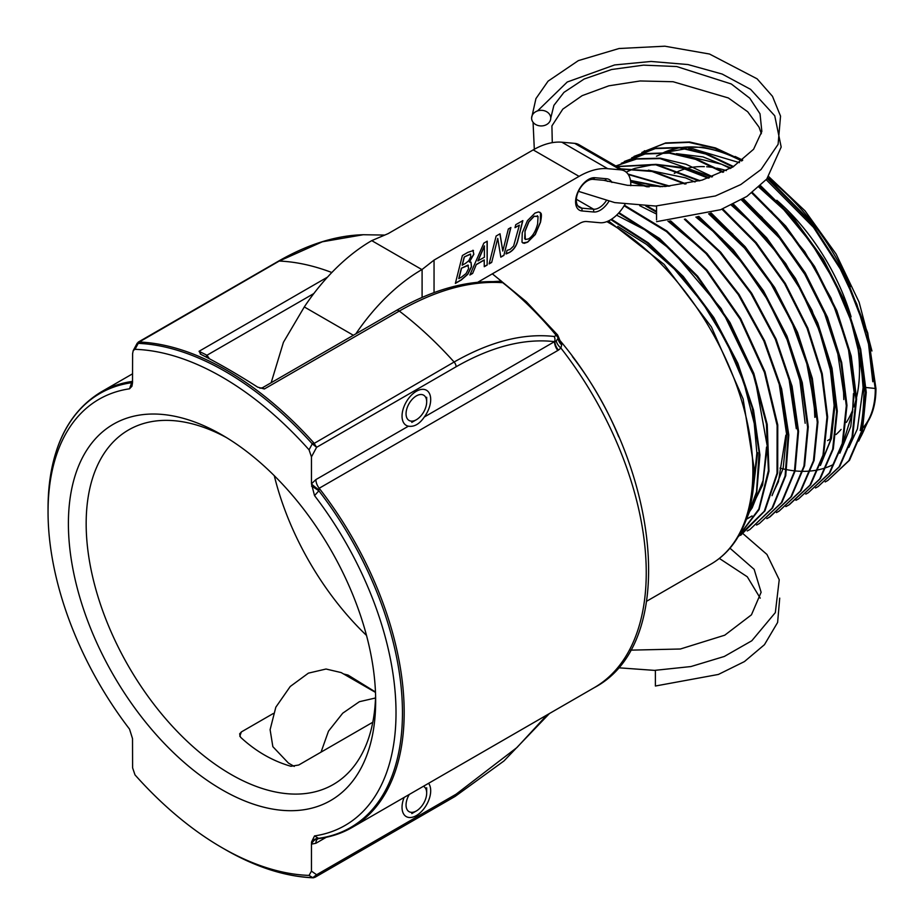<?xml version="1.0" encoding="UTF-8"?>
<svg xmlns="http://www.w3.org/2000/svg" width="924" height="924" viewBox="0 0 924 924"><rect width="100%" height="100%" fill="white"/><g stroke="black" fill="none" stroke-linecap="round" stroke-linejoin="round"><path stroke-width="1.39" d="M408.42 426.183A20.27 11.7 -60 0 1 406.237 425.375A20.27 11.7 -60 0 1 406.237 401.975A20.27 11.7 -60 0 1 426.495 390.263A20.27 11.7 -60 0 1 424.312 417.001C419.508 424.035 414.206 427.096 408.42 426.183L315.892 479.591L311.457 483.829L311.457 456.86L316.609 447.308L313.698 442.723A2.437 0.681 138 0 0 312.266 443.832L309.055 449.826L311.457 456.86M428.574 783.321A20.27 11.7 -60 0 1 425.248 806.895A20.27 11.7 -60 0 1 406.237 816.585A20.27 11.7 -60 0 1 404.158 797.412M137.757 344.04L137.895 343.243A2.437 2.091 -78.6 0 1 139.05 341.984L137.226 343.174L133.241 350.531L132.606 353.592L132.513 382.779L131.936 386.255L129.522 388.808A246.05 142.053 60 0 0 48.048 511.908L48.048 508.188A250.612 144.687 60 0 1 131.647 382.709L129.522 388.808M48.048 511.908A246.05 142.053 60 0 0 129.522 729.105L132.513 738.588L132.606 767.867L135.008 774.901A288.207 166.401 60 0 0 222.026 847.689L225.248 849.549A292.769 169.034 60 0 0 312.266 877.638A2.437 1.86 92.4 0 0 312.866 877.8L312.866 877.8A2.437 1.86 92.4 0 0 313.144 877.788M547.124 714.876L516.943 747.539L456.098 794.201L316.609 874.739L312.774 877.661A2.437 1.571 86.3 0 0 313.363 877.788A2.437 1.571 86.3 0 0 313.929 877.581L315.084 877.246L316.609 874.739L311.457 871.136L311.457 844.155L315.892 843.266L326.241 837.294M314.53 495.611L318.861 490.806L318.792 489.755A9.725 1.34 -144.4 0 1 311.457 483.829L314.53 495.611A246.05 142.053 60 0 1 314.53 835.92L311.55 841.949L311.457 844.155A9.725 7.831 -76.5 0 1 318.792 838.507L314.53 835.92M133.229 350.531L135.008 349.33A288.207 166.401 60 0 1 309.055 449.826M311.457 871.136L309.055 875.398A288.207 166.401 60 0 1 222.026 847.689M375.664 701.062A217.267 125.445 -120 0 0 222.037 434.961A217.267 125.445 -120 0 0 68.399 523.665A217.267 125.445 -120 0 0 222.026 789.766A217.267 125.445 -120 0 0 375.664 701.062M375.594 695.818A204.701 118.191 60 0 1 333.264 784.511A204.701 118.191 60 0 1 175.525 729.671A204.701 118.191 60 0 1 86.163 523.665A204.701 118.191 60 0 1 128.563 429.949A204.701 118.191 60 0 1 226.542 437.641M366.505 635.423A204.701 118.191 60 0 1 274.289 475.71M375.467 691.995L348.025 675.074L343.601 673.977M273.377 713.455L241.407 731.912L239.651 733.852L240.494 737.167C255.613 751.247 272.43 760.949 290.945 766.285L298.729 765.014L372.799 722.245M132.49 383.021L131.647 382.709L132.363 382.12A9.725 1.34 -144.4 0 0 132.548 382.19M137.895 343.243L138.242 343.358A2.437 1.86 -87.6 0 1 139.247 342.007L279.233 261.053L322.361 241.788L363.236 234.731C336.14 235.435 307.808 244.282 278.251 261.284A4.863 2.807 -120 0 1 279.233 261.053A293.474 169.439 -120 0 1 331.832 272.522M135.008 349.33L138.242 343.358A292.769 169.034 60 0 1 312.266 443.832L316.609 447.308L456.098 366.77C491.499 346.581 524.312 338.207 554.527 341.637L424.312 417.001M311.55 841.949A9.725 7.276 123.2 0 1 318.861 838.287A250.612 144.687 60 0 0 318.861 490.806A9.725 0.901 33.9 0 0 311.55 486.139M259.967 388.23L262.485 387.733L264.345 388.981L257.657 387.133C237.272 374.104 218.387 363.201 200.982 354.412L199.053 351.293L206.964 355.243L313.837 293.543M206.029 356.987A4.863 3.835 144.9 0 1 206.964 355.243L209.448 358.789M866.088 387.514L875.952 388.554A99.434 57.415 60 0 1 860.798 430.157L860.186 430.503C862.75 418.503 864.009 404.054 863.928 387.179L856.225 334.95M758.893 187.156L783.748 209.656L811.26 243.012L834.153 280.815L850.969 320.767L860.787 360.372L863.12 387.664L857.403 428.932L848.913 447.308M656.479 156.214L664.333 152.749M665.372 152.391L686.001 148.729M688.565 148.695L692.885 148.822L739.466 162.659M766.204 179.695L814.056 227.928L838.264 264.68L856.814 304.192L868.525 344.028L872.787 381.739M782.478 207.08L759.551 186.556M731.138 168.029L702.979 156.895L676.426 153.661M839.87 453.153L850.785 426.484L854.261 393.324M853.464 393.601L852.552 412.312L840.54 451.201M678.69 154.077L721.586 164.229L730.341 168.491M854.261 393.116L848.116 346.835L831.08 298.152L804.654 251.513L771.205 211.122M762.381 217.671L742.18 199.376M709.274 177.847L682.016 167.383L656.294 164.391M653.949 164.495L634.569 168.422M633.587 168.792L626.761 171.876M820.42 465.43L831.438 438.473L834.961 404.989L828.828 358.778L811.942 310.187L785.7 263.548L752.413 223.054M731.3 205.151L748.475 220.386L776.911 252.887L800.981 290.286L819.184 330.307L830.48 370.466L834.141 405.474L830.041 441.406L821.147 463.363M658.385 164.761L682.686 168.237L708.269 178.182M741.371 199.85L779.44 238.011L804.758 274.232L824.635 313.686L837.825 353.95L843.6 392.55L843.82 399.549M648.382 170.143L685.493 177.835L695.033 181.982M815.626 416.851L808.05 364.703M732.986 234.303L709.632 213.456M662.346 186.683L630.468 180.434M630.549 180.896L660.475 186.763M708.604 213.767L744.594 248.186L770.986 283.784L792.18 323.088L806.825 363.698L814.113 403.083L814.829 417.348M722.487 239.154L696.973 216.793M695.864 217.048L713.028 231.3L742.319 262.843L767.532 299.734L787.098 339.743L799.884 380.365L805.162 423.273M796.303 428.724L788.576 375.929M748.174 518.156L752.055 515.938M772.025 495.668L783.113 468.526L786.647 434.834M785.85 435.146L778.435 481.67L772.718 493.705M751.397 516.377L748.105 518.306M747.458 518.641L746.661 519.057M786.647 434.661L778.817 381.393M702.921 250.277L667.936 221.113M656.548 214.056L639.731 205.694M748.036 514.31L762.612 485.019L767.324 446.708M766.539 447.031L763.074 480.596L752.217 507.761L748.278 513.501M767.324 446.523L754.943 378.101L721.228 308.628L672.198 250.785L644.594 229.695L616.597 215.165M753.025 490.69L757.668 452.644M617.763 226.368L646.546 244.421L674.289 268.953L702.69 303.014L726.38 341.73L743.901 382.721L754.238 423.469L756.86 452.956L753.522 486.197M853.799 406.941A154.031 88.935 -120 0 0 859.493 370.097A154.031 88.935 -120 0 0 856.814 340.794M851.085 316.782A154.031 88.935 -120 0 0 776.818 200.289M768.78 193.717A154.031 88.935 -120 0 0 764.09 190.205M726.391 170.617A154.031 88.935 -120 0 0 716.781 168.133M714.633 167.729A154.031 88.935 -120 0 0 706.664 166.759M704.342 166.643A154.031 88.935 -120 0 0 686.301 168.561M685.065 168.907A154.031 88.935 -120 0 0 674.301 173.389M827.592 440.609A154.031 88.935 -120 0 0 830.734 438.634M836.035 434.523A154.031 88.935 -120 0 0 841.094 429.417M846.361 422.395A154.031 88.935 -120 0 0 852.84 409.54M767.232 178.482L809.828 221.668L844.421 275.387L867.082 333.368L875.294 388.935A99.434 57.415 60 0 1 860.186 430.503M741.799 160.903L714.887 148.348L688.946 142.365L665.037 143.324L641.857 152.437M825.19 481.924L827.789 480.503L848.856 460.649L861.792 430.734L865.592 392.804L860.025 349.618L845.391 304.181L822.741 259.748L793.601 219.427L760.013 186.128M732.94 166.967L705.74 154.008L679.51 147.817L655.278 148.591L631.704 157.808M815.522 487.976L818.098 486.578L839.108 466.839L852.02 437.075L855.959 399.411L850.577 356.456L836.243 311.226L813.905 266.874L785.1 226.53L751.801 192.966M722.914 172.326L695.61 159.355L669.288 153.141L644.998 154.008L621.309 163.282M805.809 494.121L808.2 492.815L829.255 473.123L842.261 443.451L846.303 405.832L841.036 362.913L826.83 317.671L804.608 273.285L775.906 232.79L742.665 199.087M711.699 176.981L660.106 158.616L636.59 159.02L615.811 165.962L636.682 158.743L660.383 158.189L685.989 164.253L712.508 176.692M795.957 500.3L798.648 498.833L819.669 479.036L832.663 449.26L836.624 411.538L831.334 368.537L817.047 323.238L794.79 278.759L766.019 238.253L732.72 204.47M699.145 180.931L655.797 164.795L616.966 166.632M785.874 506.595L788.738 505.047L809.955 485.192L822.984 455.197L826.98 417.244L821.551 373.943L807.114 328.343L784.568 283.645L755.532 242.977L721.944 209.194M685.031 184.072L652.009 171.46L621.24 169.092M776.449 512.589L779.059 511.168L800.369 491.06L813.455 460.764L817.29 422.36L811.642 378.644L796.811 332.652L773.873 287.687L744.351 246.916L710.36 213.236M668.583 186.244L628.285 174.52M766.816 518.63L769.334 517.255L790.863 496.904L803.938 466.1L807.611 427.142L801.57 382.79L786.232 336.29L762.658 290.945L732.501 250.081L697.897 216.586M647.297 186.879L630.665 181.878M756.571 525.051L759.447 523.492L781.288 502.772L794.444 471.39L797.909 431.623L791.371 386.451L775.328 339.189L750.865 293.37L719.819 252.344L684.372 219.207M747.227 530.965L749.895 529.51L771.99 508.258L785.1 476.01L788.137 435.216L780.896 389.004L763.825 340.898L738.253 294.56L706.028 253.557L669.6 220.986M656.548 212.197L645.703 205.971M738.172 536.729L764.252 511.261L777.026 473.284L777.119 425.502L764.437 372.418L740.101 319.103L706.433 270.617L666.516 231.601L624.116 205.775M738.472 536.209L758.812 509.136L768.398 470.593L766.4 423.897L752.887 373.042L729.048 322.418L696.8 276.38L658.928 238.889L618.583 213.155M744.629 523.793L756.525 491.938L759.135 452.379L752.217 407.831L736.22 361.446L712.242 316.447L681.912 276.033L647.32 242.966L610.845 219.646M875.952 388.554L867.728 332.917L845.01 274.878L810.348 221.113L767.671 177.939M742.353 160.453L715.476 147.932L689.57 141.984L665.684 142.943L642.041 152.356M827.789 480.503L849.526 460.256L862.462 430.318L866.25 392.365L860.671 349.145L846.014 303.684L823.33 259.24L794.155 218.919L760.544 185.632M733.587 166.574L706.398 153.615L680.156 147.436L655.936 148.21L634.049 156.387M818.098 486.578L839.766 466.458L852.69 436.671L856.617 399.006L851.223 356.029L836.878 310.787L814.529 266.424L785.712 226.08L752.39 192.527M723.631 171.98L696.315 158.986L669.969 152.76L645.668 153.615L624.37 161.446M808.2 492.815L829.925 472.742L842.931 443.058L846.962 405.44L841.695 362.531L827.488 317.279L805.266 272.88L776.564 232.398L743.312 198.683M798.648 498.833L820.327 478.655L833.321 448.879L837.294 411.18L832.004 368.191L817.728 322.892L795.472 278.424L766.712 237.907L733.425 204.123M700.046 180.688L656.063 164.345L616.77 166.516M789.396 504.654L810.614 484.811L823.642 454.839L827.65 416.909L822.221 373.619L807.807 328.043L785.284 283.356L756.271 242.677L722.707 208.893M686.07 183.888L652.229 170.975L620.789 168.838M779.059 511.168L801.027 490.69L814.113 460.418L817.948 422.049L812.323 378.366L797.528 332.397L774.612 287.445L745.137 246.673L711.18 212.982M669.819 186.128L627.962 174.047M769.992 516.874L791.51 496.534L804.585 465.777L808.281 426.853L802.263 382.548L786.971 336.082L763.443 290.76L733.333 249.896L698.775 216.378M649.064 186.914L630.607 181.335M759.447 523.492L781.935 502.425L795.09 471.078L798.567 431.369L792.076 386.255L776.091 339.05L751.697 293.255L720.72 252.229L685.331 219.057M749.895 529.51L772.626 507.911L785.746 475.721L788.807 435.008L781.623 388.877L764.622 340.829L739.142 294.537L707.01 253.511L670.662 220.894M656.548 211.4L647.158 206.006M740.632 535.342L764.933 510.845L777.708 472.811L777.765 424.971L765.014 371.818L740.621 318.468L706.872 269.97L666.885 230.988L624.439 205.243M738.311 536.498L759.043 509.678L768.976 471.217L767.209 424.416L753.811 373.365L729.96 322.476L697.608 276.172L659.563 238.484L619.022 212.67M743.728 525.906L756.56 494.479L759.932 454.966L753.534 410.117L737.814 363.213L713.848 317.567L683.321 276.495L648.371 242.897L611.469 219.242M200.15 353.892L200.982 354.412M492.307 273.851L501.339 281.127L493.601 281.589M492.862 274.243L526.264 301.651L557.553 334.892L554.146 336.486C523.446 332.987 490.09 341.499 454.111 362.023A293.474 169.439 -120 0 0 399.307 311.065A4.863 2.807 -120 0 0 396.338 310.464C432.698 289.593 467.094 280.041 499.561 281.82L502.032 282.652L501.351 281.127M561.688 344.895L558.72 337.433L556.283 340.898A9.725 5.914 -138.6 0 0 560.891 348.048L561.688 344.895A9.725 8.27 -152.4 0 1 558.223 339.027A4.863 4.447 40.7 0 0 556.664 335.886A255.636 147.586 60 0 0 502.125 282.213M318.792 489.755L319.184 488.265L558.442 350.115A9.725 5.694 57 0 1 554.897 341.591L556.283 340.898M558.442 350.115L560.891 348.048A251.316 145.103 -120 0 1 594.19 687.699L352.125 827.454A251.316 145.103 -120 0 0 319.184 488.265A9.725 5.613 -120 0 1 315.892 479.591M554.146 336.486A4.863 3.858 96.9 0 1 554.527 341.637L554.527 341.822A9.725 5.613 60 0 0 557.807 350.496M264.345 388.981L399.307 311.065C435.932 290.136 470.166 280.665 502.032 282.652M456.098 366.77A4.863 2.807 -120 0 0 454.111 362.023L312.774 444.213M309.055 875.398L312.774 877.661M426.68 401.859A14.588 8.42 -60 0 1 416.366 419.739A14.588 8.42 -60 0 1 406.052 413.779A14.588 8.42 -60 0 1 416.366 395.911A14.588 8.42 -60 0 1 426.68 401.859L426.68 397.297M423.446 786.278A14.588 8.42 -60 0 1 426.68 793.069A14.588 8.42 -60 0 1 416.366 810.949A14.588 8.42 -60 0 1 406.052 804.989A14.588 8.42 -60 0 1 409.286 794.455M321.044 752.124L328.494 731.15L342.723 713.201L359.401 701.697L375.525 697.978M375.491 692.388L341.175 672.58L326.033 669.022L308.397 673.146L290.252 686.474L275.826 707.195L270.108 729.683L272.846 746.661L288.415 763.062L294.248 766.423M779.717 598.117L777.615 622.453L764.448 644.698L744.432 661.584L718.375 674.451L655.393 686.012L655.393 670.374M422.095 297.424L422.095 269.473L434.049 260.094L579.059 176.368A81.069 46.812 -60 0 1 607.726 168.688L620.535 169.831A29.025 16.759 -60 0 1 624.786 171.148L578.921 144.664A29.025 16.759 120 0 0 574.67 143.359L561.861 142.215A81.069 46.812 120 0 0 533.206 149.896L388.196 233.61L371.737 240.633A152.414 87.999 120 0 0 304.296 306.941L283.437 342.296L271.159 382.732M484.395 257.276L484.361 245.9L477.893 260.857L484.395 257.276M472.649 273.423L469.877 275.017L483.841 243.127L487.214 241.176L487.167 265.038L484.268 266.713L484.211 259.921L476.334 264.46L472.649 273.423L476.334 264.46M487.167 265.038L487.075 241.268M484.28 266.539L487.017 264.957M484.361 260.002L476.484 264.541M484.511 245.992L478.031 260.949M469.969 274.798L472.511 273.342M465.396 263.455L468.791 260.707L470.847 256.445L470.385 254.054L464.195 257.011L462.139 265.165L465.396 263.455M470.628 254.169L464.195 257.011M461.145 277.362L466.112 273.492L468.618 268.561L467.891 265.107L461.365 268.26L458.778 278.563L461.145 277.362M468.399 265.303L461.365 268.26M472.996 250.358L473.839 254.273L469.404 262.046L471.021 262.162L471.529 266.747L467.798 274.289L461.295 279.972L455.37 283.391L462.381 255.521L467.867 252.356L473.469 250.508M473.839 254.273L472.857 250.265M469.438 261.908L473.689 254.192M464.333 257.091L462.277 265.246M461.515 268.341L458.916 278.644M455.417 283.194L461.145 279.891L467.659 274.209L471.39 266.666L470.94 262.127M502.783 251.062L508.339 228.99L510.903 227.512L503.892 255.382L500.808 257.161L497.736 238.392L491.683 262.428L489.119 263.906L496.13 236.036L500.023 233.784L502.783 251.062L499.907 233.853M503.892 255.382L510.706 227.616M491.683 262.428L497.736 238.392M489.166 263.71L491.533 262.347M500.785 257.011L503.742 255.301M519.38 225.144L515.014 227.662L515.742 224.705L522.857 220.605L517.671 241.233C516.239 246.315 513.571 250.034 509.644 252.391L506.133 253.95L507.033 250.381L510.083 249.399L513.605 246.061L519.38 225.144L515.061 227.466M505.982 253.869L509.505 252.31C513.421 249.954 516.1 246.234 517.532 241.141L522.661 220.709M538.057 216.539L534.211 216.285L528.909 221.818L525.098 231.219L524.682 238.646L525.409 239.478L528.505 238.935C532.536 236.509 535.573 231.531 537.618 223.989L538.057 216.539L537.271 215.685M537.918 216.459L534.072 216.204L528.771 221.737L524.947 231.139L525.34 239.432M522.788 243L527.546 242.065L535.158 234.43L540.344 222.257L540.552 212.936L539.812 212.197M540.702 213.028C541.683 213.583 541.614 216.69 540.482 222.338L535.296 234.511L527.685 242.146L524.162 243.358L522.002 242.18L522.233 232.871L527.419 220.686L534.996 213.086L538.542 211.896L540.552 212.936M625.005 204.273A29.025 16.759 -60 0 1 600.011 222.73L586.752 221.541A20.27 11.7 120 0 0 579.591 223.458L477.766 282.247M624.786 171.148A29.025 16.759 -60 0 1 630.769 185.712M434.049 260.094L434.049 292.608M611.942 182.467A18.237 10.534 120 0 0 606.629 178.759L594.941 177.708A18.237 10.534 120 0 0 577.315 193.335A18.237 10.534 120 0 0 582.039 210.961L593.739 212A18.237 10.534 120 0 0 608.858 201.386M606.225 200.774A15.812 9.125 -60 0 1 593.601 209.217L581.901 208.166A15.812 9.125 -60 0 1 579.591 207.45A15.812 9.125 -60 0 1 578.632 191.025A15.812 9.125 -60 0 1 593.081 179.36L604.781 180.399A15.812 9.125 -60 0 1 607.091 181.116A15.812 9.125 -60 0 1 607.472 181.358M355.844 333.841A152.414 87.999 -60 0 1 421.898 269.589L422.095 269.473M353.361 335.273L304.296 306.941M656.548 219.912L656.548 206.017L656.548 219.912M541.175 125.941A9.563 7.808 180 0 0 550.75 118.076A9.563 7.808 180 0 0 541.175 110.326A9.563 7.808 180 0 0 531.612 118.087A9.563 7.808 180 0 0 541.175 125.941M239.755 736.174L241.407 731.912M606.872 221.621A202.679 117.013 60 0 1 752.875 471.367A202.679 117.013 60 0 1 710.891 564.148L646.661 601.235M618.745 436.856A202.679 117.013 -120 0 0 586.336 375.976A202.679 117.013 -120 0 0 572.383 356.56M866.446 423.85A177.697 102.587 60 0 1 859.181 439.662M833.552 464.402A177.697 102.587 60 0 1 828.655 466.643M828.262 466.805A177.697 102.587 60 0 1 826.772 467.371M826.195 467.579A177.697 102.587 60 0 1 823.122 468.584M822.614 468.734A177.697 102.587 60 0 1 818.756 469.715M818.202 469.831A177.697 102.587 60 0 1 817.243 470.027M816.712 470.131A177.697 102.587 60 0 1 811.053 470.963M810.394 471.021A177.697 102.587 60 0 1 804.561 471.332M804.03 471.344A177.697 102.587 60 0 1 803.083 471.344M802.54 471.344A177.697 102.587 60 0 1 797.759 471.136M797.169 471.101A177.697 102.587 60 0 1 795.125 470.917M794.559 470.859A177.697 102.587 60 0 1 790.597 470.339M789.962 470.235A177.697 102.587 60 0 1 786.925 469.704M786.347 469.588A177.697 102.587 60 0 1 783.032 468.872M782.385 468.722A177.697 102.587 60 0 1 779.971 468.11M660.371 154.158A177.697 102.587 60 0 1 663.317 152.703L660.371 154.158M678.955 147.759L664.125 152.333A177.697 102.587 60 0 1 679.533 147.828M681.277 147.563A177.697 102.587 60 0 1 741.695 160.984M767.752 177.835A177.697 102.587 60 0 1 850.727 286.579M349.746 677.535L348.025 675.074M132.594 381.369A251.316 145.103 -120 0 0 100.808 392.146C66.262 413.421 48.683 452.102 48.048 508.188M352.125 827.454C342.042 833.263 330.942 836.971 318.826 838.565L317.914 838.819A9.725 5.613 -120 0 0 315.892 843.266M315.061 877.269L455.093 796.43A4.863 2.807 -120 0 0 456.098 794.201M313.698 442.723A293.474 169.439 -120 0 0 139.247 342.007M327.5 277.131L199.053 351.293M582.039 210.961L581.901 208.166L577.812 205.809M593.081 179.36L594.941 177.708M604.781 180.399L606.629 178.759M593.739 212L593.601 209.217L576.345 199.249M533.206 149.896L579.059 176.368M371.737 240.633L421.898 269.589M561.861 142.215L607.726 168.688M574.67 143.359L620.535 169.831M608.477 220.928L664.148 264.391L711.434 326.957L743.127 398.972L754.296 469.38C754.25 497.782 748.197 521.309 736.139 539.962C729.359 550.254 720.939 558.327 710.891 564.148M867.936 421.587L858.696 441.071M680.584 147.482L702.794 147.193L726.449 152.98M735.1 156.468L742.746 160.141M768.722 176.611L805.023 210.834L836.093 254.019L859.112 302.194L871.944 350.993M644.063 151.109L644.721 150.727M132.606 373.793L100.808 392.146M560.279 340.887C658.962 457.865 681.589 641.903 594.19 687.699M549.445 713.524L503.95 760.972L455.151 796.396M557.553 334.892L558.72 337.433M138.219 342.123L278.251 261.284M396.338 310.464L262.485 387.733M315.084 877.246L312.866 877.8C284.95 876.495 255.752 867.082 225.248 849.549M363.236 234.731L384.742 235.077M416.366 419.739L411.781 422.383M426.68 793.069L426.68 787.779M416.366 810.949L411.781 813.594M729.96 548.198L754.157 569.346L761.122 592.284L751.455 614.83L724.751 635.192L680.376 649.006L630.434 650.149M719.346 558.431L747.297 576.795L760.221 598.151M743.127 533.783L766.932 554.435L779.232 579.741L775.34 612.589L751.801 640.771L724.324 656.456L690.933 666.551L654.515 670.385L618.156 667.752M761.364 133.726L759.066 127.189L747.689 111.746L728.343 97.956L673.076 81.728L640.17 80.965L608.847 85.817L582.166 95.646L562.808 109.124L551.917 125.895L552.275 142.654M603.695 180.307L627.477 185.308L665.384 186.486L702.148 180.099L732.928 166.978L753.591 149.261L761.85 131.427L760.025 113.825L749.745 98.187L731.288 83.969L676.68 66.54L643.508 65.142L611.607 69.508L584.176 79.014L563.952 92.377L553.903 105.359L550.75 118.076M656.548 221.668L720.628 209.702L746.904 196.408L766.77 179.037L781.184 147.043L774.739 115.777L750.611 89.362L722.164 74.059L687.999 64.553L651.074 61.458L614.622 64.946L567.255 82.005L537.583 110.892M533.067 122.28L534.315 149.261M578.47 191.349L614.737 202.599L655.578 206.04L715.384 195.969L740.782 184.557L761.041 169.508L778.1 144.329L780.537 116.112L772.476 96.304L757.114 78.829L709.528 54.031L664.841 46.2L619.057 48.51L578.366 60.614L548.071 81.162L535.943 98.591L531.612 117.937"/></g></svg>
